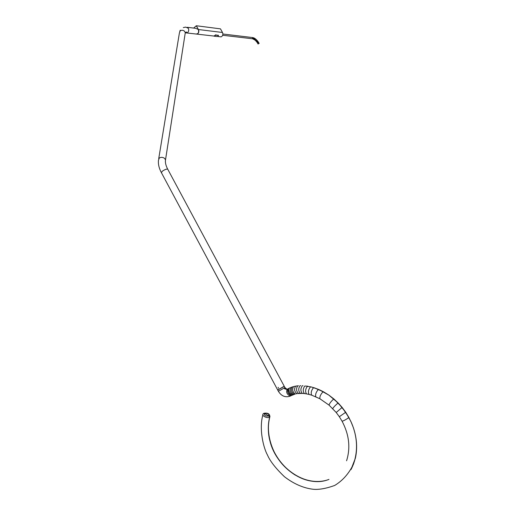 <?xml version="1.0" encoding="UTF-8"?>
<svg xmlns="http://www.w3.org/2000/svg" width="515" height="515" viewBox="0 0 515 515"><rect width="100%" height="100%" fill="white"/><g stroke="black" fill="none" stroke-linecap="round" stroke-linejoin="round"><path stroke-width="0.77" d="M214.221 36.172L215.631 35.007L218.218 35.31L218.399 35.728M216.873 36.507L216.937 36.514C218.064 36.372 218.489 36.011 218.212 35.438L215.624 35.136L214.349 36.224L216.937 36.514C218.07 36.372 218.553 35.999 218.386 35.4L218.251 35.155M198.352 29.522C199.118 31.673 198.642 33.205 196.917 34.119L195.314 33.939C198.095 34.286 199.112 32.818 198.352 29.522L195.835 28.351L187.37 27.301M279.098 389.198L277.637 389.887L161.388 172.66L162.354 171.18C164.774 169.57 166.557 168.894 167.697 169.145L284.222 386.237L279.098 389.198M278.57 388.213L278.094 387.319L278.57 388.213M287.067 389.211L285.947 389.263L287.08 389.205M285.465 389.057L284.602 388.851L284.538 388.162L285.465 389.057M291.818 395.411L291.252 395.591C287.943 393.949 286.926 391.625 288.207 388.619L288.368 388.535M284.248 386.398L277.74 390.074M283.514 386.707L278.415 389.552M291.284 395.514C288.355 394.303 287.248 392.115 287.962 388.941M263.429 413.59L264.337 413.384C267.678 413.12 269.236 413.989 268.997 416.004L264.337 413.384C264.047 415.508 265.605 416.384 268.997 416.004L269.506 417.163C267.427 418.785 261.227 415.631 263.139 413.938L263.423 413.597M328.976 479.394L328.016 479.755C305.202 488.387 274.192 466.017 269.416 438.362C267.935 430.772 268.051 423.755 269.763 417.317L269.783 416.886M262.862 414.897C258.788 429.452 263.648 448.333 267.517 455.118C270.13 461.234 275.802 468.463 284.525 476.793C293.827 483.9 303.341 488.053 313.062 489.25C318.766 489.842 325.963 488.581 334.66 485.471C342.655 480.669 348.932 473.562 353.483 464.15C358.073 450.78 357.455 437.1 351.616 423.111L348.874 417.459L348.475 417.858C345.436 419.905 343.293 421.013 342.05 421.18L339.34 416.725M311.028 386.881L310.345 387.035C308.331 389.713 307.912 392.185 309.09 394.439L306.502 393.878C305.099 391.606 305.376 389.115 307.32 386.392L311.028 386.881L318.779 389.507L328.808 395.089L338.181 403.013L345.726 412.283L348.874 417.459M306.843 393.943L304.365 393.563C302.762 391.291 302.904 388.78 304.79 386.025L307.906 386.218M289.276 391.96L289.861 392.971L289.276 391.96C288.645 390.016 288.767 388.664 289.655 387.911L289.977 387.769M288.529 388.452L287.969 388.928L288.374 393.087L290.093 395.082L291.406 395.507L292.288 395.063M287.962 388.999L288.361 393.087L290.145 395.114M291.516 395.456L292.102 395.153M289.861 392.881L289.379 391.979L289.861 392.881M258.318 43.717L259.161 43.421L258.318 43.717M219.538 36.694L221.09 36.868C222.77 36.005 223.246 34.537 222.506 32.484L198.468 29.535C199.241 31.692 198.758 33.224 197.033 34.132L195.436 33.951M214.086 36.095L215.598 34.84L218.437 35.548M197.148 34.029C198.732 33.069 199.157 31.582 198.41 29.561L196.299 25.776L193.64 28.08M198.41 29.561L196.357 25.75L220.472 28.859L222.506 32.484M220.993 36.861L219.68 36.707M195.462 33.951L196.82 34.106L195.462 33.951M314.053 387.737L323.459 391.786L328.821 395.095L338.188 403.013L345.726 412.277L350.908 421.502L353.451 427.888C358.382 442.971 357.558 456.882 350.966 469.622L355.376 458.202C357.507 448.681 356.869 438.58 353.451 427.888M312.515 387.28L318.791 389.514L323.459 391.786L328.821 395.095L333.92 399.022L342.134 407.429L345.726 412.277L350.908 421.502M269.635 417.298L269.751 417.362C265.611 432.413 271.45 452.743 283.34 465.322C295.925 478.834 313.86 484.712 328.184 479.71M268.379 427.579C267.394 453.49 290.743 480.334 314.923 481.461C294.786 480.45 274.115 461.273 269.654 439.437C271.334 447.11 275.029 454.681 280.739 462.135C287.544 470.916 296.569 476.987 307.816 480.36M269.757 417.362L269.763 416.925M345.732 412.238L342.134 407.429L348.874 417.453L345.745 412.257L339.327 416.706L336.205 412.489L329.04 405.125C329.407 403.606 330.862 401.655 333.398 399.273L333.913 399.022L338.188 403.013L337.705 403.297C335.046 405.614 333.398 407.391 332.767 408.633M216.937 36.514L214.272 36.205M185.265 32.799L186.868 32.973L187.672 32.516C188.793 31.306 189.011 29.896 188.31 28.293L185.767 27.102L183.301 27.578M161.292 172.48C159.032 168.212 158.086 164.15 158.453 160.313L159.283 158.06C160.892 157.069 162.592 157.12 164.382 158.214L165.527 159.805L165.373 161.266M158.723 158.659L179.381 33.082L180.115 30.945C181.48 29.999 182.896 30.05 184.37 31.087L185.297 32.6L185.052 34.157M167.787 169.319L167.697 169.145C165.804 165.547 165.077 162.431 165.527 159.805L185.297 32.6L186.346 31.956L186.868 32.973L196.917 34.119M284.962 387.615L278.39 391.284L277.752 390.1M287.37 389.063L287.203 389.147C285.922 392.153 286.939 394.477 290.248 396.112L291.136 395.655M298.443 385.754L297.664 385.902C295.971 388.728 296.247 391.252 298.494 393.46L299.112 393.409M300.715 385.632L299.955 385.78C298.204 388.606 298.333 391.136 300.348 393.357L300.895 393.351M269.995 416.178L269.506 417.163M338.252 403.039L342.134 407.429L336.205 412.489M323.594 391.857L322.86 391.979C320.568 394.503 319.583 396.756 319.886 398.752L319.95 398.784M318.888 389.552L318.161 389.688C315.972 392.269 315.193 394.619 315.817 396.743L315.94 396.801M303.007 385.671L302.266 385.812C300.451 388.606 300.445 391.13 302.254 393.389L304.771 393.615M297.522 393.569L302.73 393.415M296.003 393.833L296.833 393.672C294.38 391.535 293.962 389.031 295.584 386.166L297.631 385.838M313.77 387.653L313.365 387.892C311.285 390.531 310.719 392.964 311.684 395.185L309.354 394.509M329.021 405.112L319.886 398.752L311.89 395.25M294.097 394.342L293.273 394.638C290.28 392.765 289.494 390.351 290.911 387.396L291.381 387.222M289.771 393.003L292.353 395.031L293.209 394.664M295.031 394.065L294.239 394.297C291.406 392.327 290.73 389.881 292.211 386.952L292.81 386.778M288.606 388.413L288.426 388.503C287.46 389.411 287.46 390.924 288.445 393.048L291.477 395.475L295.25 394.007C292.565 391.96 291.992 389.488 293.537 386.585L294.252 386.417M258.685 42.578L257.609 43.209L258.086 44.058M258.588 42.513L257.597 43.118M258.485 42.391L257.545 42.99M259.161 43.421L258.408 42.127L257.526 43.073M258.408 42.127L257.371 42.829M258.067 41.638L257.069 42.391L257.281 42.694M258.311 41.979L257.815 41.297L256.837 42.082L257.069 42.385M257.815 41.297L257.358 40.73L256.418 41.561L256.837 42.076M257.358 40.73L256.882 40.196L255.981 41.071L256.418 41.561M256.882 40.196L256.187 39.507L255.356 40.447L255.981 41.071M254.964 38.522L255.479 38.895L254.719 39.906L255.356 40.447M254.455 38.2L254.931 38.496L254.713 39.481L254.249 39.558M253.979 37.956L254.391 38.162L254.281 39.211L253.786 39.275M253.528 37.775L253.876 39.005L253.367 39.056M253.097 37.64L253.496 38.85L252.955 38.889M252.691 37.563L253.123 38.741L252.556 38.773M222.905 34.009L252.356 37.537L252.768 38.683L252.228 38.734M269.532 418.244C267.967 424.791 268.006 431.853 269.654 439.437C268.038 432.291 267.967 425.358 269.442 418.624M334.023 399.112L328.821 395.095L318.791 389.514L323.459 391.786M314.034 387.731L318.791 389.514L314.034 387.731M269.557 439.05C273.291 454.558 281.872 466.577 295.295 475.126M213.982 35.928L214.349 36.224M179.774 31.312L180.289 30.192M278.403 391.31C281.402 396.132 285.355 397.735 290.248 396.112L291.252 395.591M286.939 389.185L284.975 387.641L284.325 386.424M263.873 413.288C268.012 412.657 269.957 413.893 269.712 416.996M269.416 438.362C267.845 430.881 267.948 423.755 269.718 416.996M292.353 395.031L291.406 395.507M342.089 421.251C349.157 434.628 350.651 447.805 346.576 460.783M294.509 386.366L295.636 386.134M256.187 39.507L255.492 38.908M254.738 39.919L252.588 38.78L222.68 35.271M197.033 34.132L213.963 36.056M217.51 36.462L221.09 36.868M342.16 407.417L333.984 399.041L328.905 395.127L323.562 391.831M323.497 391.799L320.066 390.08"/></g></svg>
